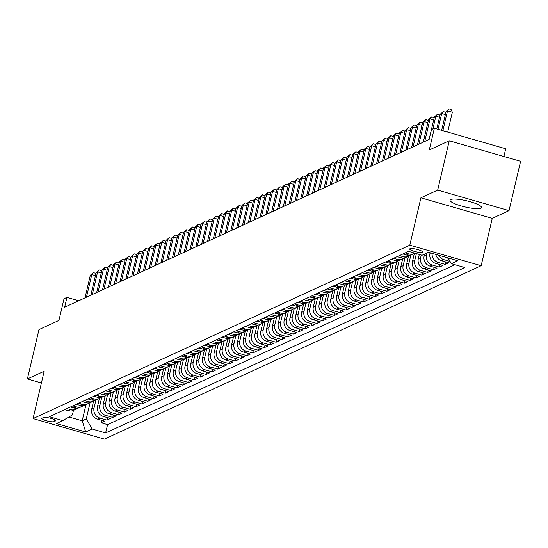 <?xml version="1.0" encoding="UTF-8"?>
<svg xmlns="http://www.w3.org/2000/svg" width="548" height="548" viewBox="0 0 548 548"><rect width="100%" height="100%" fill="white"/><g stroke="black" fill="none" stroke-linecap="round" stroke-linejoin="round"><path stroke-width="0.82" d="M450.73 199.534A16.125 3.172 -166.8 0 0 450.072 200.178A16.125 3.172 -166.8 0 0 463.115 206.473A16.125 3.172 -166.8 0 0 480.815 208.185A16.125 3.172 -166.8 0 0 481.473 207.541A16.125 3.172 -166.8 0 0 468.43 201.246A16.125 3.172 -166.8 0 0 450.73 199.534M409.959 248.71A6.617 1.302 -166.8 0 0 409.692 248.977A6.617 1.302 -166.8 0 0 415.042 251.559A6.617 1.302 -166.8 0 0 422.303 252.265A6.617 1.302 -166.8 0 0 422.57 251.998A6.617 1.302 -166.8 0 0 417.22 249.415A6.617 1.302 -166.8 0 0 409.959 248.71M503.907 156.502L505.715 148.789L434.365 128.266L431.447 129.609L429.139 139.473L64.637 307.243L66.952 297.379L64.034 298.715L58.944 320.422L38.97 329.615L27.4 378.942L41.408 382.977M509.03 210.631L520.6 161.304L449.25 140.774L437.681 190.108L420.912 197.821L409.808 245.175L481.158 265.705L492.262 218.351L509.03 210.631L437.681 190.108M409.808 245.175L33.058 418.583L104.408 439.106L481.158 265.705M93.571 401.115L91.722 409.027A8.268 7.857 65.3 0 0 97.585 419.138L104.62 421.159L101.12 422.768L101.695 420.323M95.927 399.958L94.051 407.952A8.268 7.857 65.3 0 0 99.914 418.062L106.956 420.09L107.531 417.638M106.956 420.09L110.449 418.473L103.414 416.453A8.268 7.857 65.3 0 1 97.551 406.342L99.407 398.43M105.237 395.752L103.38 403.657A8.268 7.857 65.3 0 0 109.244 413.767L116.286 415.795L112.785 417.405L113.361 414.952M111.073 393.067L109.216 400.972A8.268 7.857 65.3 0 0 115.08 411.082L122.115 413.11L118.615 414.72L119.19 412.267M116.902 390.382L115.046 398.286A8.268 7.857 65.3 0 0 120.909 408.397L127.951 410.425L124.451 412.034L125.026 409.582M122.731 387.696L120.882 395.601A8.268 7.857 65.3 0 0 126.739 405.712L133.781 407.739L130.28 409.349L130.856 406.897M128.568 385.011L126.711 392.916A8.268 7.857 65.3 0 0 132.575 403.033L139.61 405.054L136.116 406.664L136.692 404.212M134.397 382.326L132.541 390.238A8.268 7.857 65.3 0 0 138.404 400.348L145.446 402.369L141.946 403.979L142.521 401.533M140.233 379.641L138.377 387.552A8.268 7.857 65.3 0 0 144.24 397.663L151.275 399.684L147.775 401.3L148.35 398.848M146.063 376.955L144.206 384.867A8.268 7.857 65.3 0 0 150.07 394.978L157.112 397.005L153.611 398.615L154.187 396.163M151.892 374.277L150.042 382.182A8.268 7.857 65.3 0 0 155.899 392.293L162.941 394.32L159.441 395.93L160.016 393.478M157.728 371.592L155.872 379.497A8.268 7.857 65.3 0 0 161.735 389.607L168.77 391.635L165.27 393.245L165.845 390.793M163.557 368.907L161.701 376.812A8.268 7.857 65.3 0 0 167.565 386.922L174.607 388.95L171.106 390.56L171.682 388.107M169.387 366.222L167.537 374.126A8.268 7.857 65.3 0 0 173.401 384.244L180.436 386.265L176.936 387.874L177.511 385.422M175.223 363.536L173.367 371.448A8.268 7.857 65.3 0 0 179.23 381.559L186.265 383.579L182.772 385.189L183.347 382.737M181.052 360.851L179.196 368.763A8.268 7.857 65.3 0 0 185.06 378.874L192.101 380.894L188.601 382.504L189.176 380.059M186.889 358.166L185.032 366.078A8.268 7.857 65.3 0 0 190.896 376.188L197.931 378.216L194.43 379.826L195.006 377.373M192.718 355.488L190.862 363.393A8.268 7.857 65.3 0 0 196.725 373.503L203.767 375.531L200.267 377.14L200.842 374.688M198.547 352.802L196.698 360.707A8.268 7.857 65.3 0 0 202.555 370.818L209.596 372.846L206.096 374.455L206.671 372.003M204.383 350.117L202.527 358.022A8.268 7.857 65.3 0 0 208.391 368.133L215.426 370.16L211.932 371.77L212.501 369.318M210.213 347.432L208.356 355.337A8.268 7.857 65.3 0 0 214.22 365.448L221.262 367.475L217.762 369.085L218.337 366.633M216.049 344.747L214.193 352.652A8.268 7.857 65.3 0 0 220.056 362.769L227.091 364.79L223.591 366.4L224.166 363.947M221.878 342.062L220.022 349.973A8.268 7.857 65.3 0 0 225.886 360.084L232.927 362.105L229.427 363.714L230.002 361.269M227.708 339.376L225.858 347.288A8.268 7.857 65.3 0 0 231.715 357.399L238.757 359.42L235.256 361.036L235.832 358.584M233.544 336.698L231.688 344.603A8.268 7.857 65.3 0 0 237.551 354.714L244.586 356.741L241.086 358.351L241.661 355.899M239.373 334.013L237.517 341.918A8.268 7.857 65.3 0 0 243.381 352.028L250.422 354.056L246.922 355.666L247.497 353.213M245.203 331.328L243.353 339.233A8.268 7.857 65.3 0 0 249.217 349.343L256.252 351.371L252.751 352.981L253.327 350.528M251.039 328.642L249.182 336.547A8.268 7.857 65.3 0 0 255.046 346.658L262.081 348.686L258.588 350.295L259.163 347.843M256.868 325.957L255.012 333.862A8.268 7.857 65.3 0 0 260.875 343.98L267.917 346L264.417 347.61L264.992 345.158M262.704 323.272L260.848 331.184A8.268 7.857 65.3 0 0 266.712 341.294L273.747 343.315L270.246 344.925L270.822 342.473M268.534 320.587L266.677 328.499A8.268 7.857 65.3 0 0 272.541 338.609L279.583 340.63L276.082 342.247L276.658 339.794M274.363 317.902L272.514 325.813A8.268 7.857 65.3 0 0 278.37 335.924L285.412 337.952L281.912 339.561L282.487 337.109M280.199 315.223L278.343 323.128A8.268 7.857 65.3 0 0 284.207 333.239L291.241 335.266L287.748 336.876L288.317 334.424M286.029 312.538L284.172 320.443A8.268 7.857 65.3 0 0 290.036 330.554L297.078 332.581L293.577 334.191L294.153 331.739M291.858 309.853L290.008 317.758A8.268 7.857 65.3 0 0 295.872 327.868L302.907 329.896L299.407 331.506L299.982 329.053M297.694 307.168L295.838 315.073A8.268 7.857 65.3 0 0 301.701 325.19L308.736 327.211L305.243 328.821L305.818 326.368M303.524 304.483L301.674 312.394A8.268 7.857 65.3 0 0 307.531 322.505L314.573 324.526L311.072 326.135L311.648 323.683M309.36 301.797L307.503 309.709A8.268 7.857 65.3 0 0 313.367 319.82L320.402 321.84L316.902 323.45L317.477 321.005M315.189 299.112L313.333 307.024A8.268 7.857 65.3 0 0 319.196 317.134L326.238 319.155L322.738 320.772L323.313 318.32M321.018 296.434L319.169 304.339A8.268 7.857 65.3 0 0 325.026 314.449L332.067 316.477L328.567 318.087L329.143 315.634M326.855 293.749L324.998 301.653A8.268 7.857 65.3 0 0 330.862 311.764L337.897 313.792L334.403 315.401L334.979 312.949M332.684 291.063L330.828 298.968A8.268 7.857 65.3 0 0 336.691 309.079L343.733 311.106L340.233 312.716L340.808 310.264M338.52 288.378L336.664 296.283A8.268 7.857 65.3 0 0 342.527 306.394L349.562 308.421L346.062 310.031L346.637 307.579M344.35 285.693L342.493 293.598A8.268 7.857 65.3 0 0 348.357 303.715L355.399 305.736L351.898 307.346L352.474 304.894M350.179 283.008L348.329 290.92A8.268 7.857 65.3 0 0 354.186 301.03L361.228 303.051L357.728 304.661L358.303 302.215M356.015 280.323L354.159 288.234A8.268 7.857 65.3 0 0 360.022 298.345L367.057 300.366L363.557 301.982L364.132 299.53M361.844 277.637L359.988 285.549A8.268 7.857 65.3 0 0 365.852 295.66L372.893 297.687L369.393 299.297L369.969 296.845M367.674 274.959L365.824 282.864A8.268 7.857 65.3 0 0 371.688 292.975L378.723 295.002L375.222 296.612L375.798 294.16M373.51 272.274L371.654 280.179A8.268 7.857 65.3 0 0 377.517 290.289L384.552 292.317L381.059 293.927L381.634 291.474M379.339 269.589L377.483 277.494A8.268 7.857 65.3 0 0 383.347 287.604L390.388 289.632L386.888 291.241L387.463 288.789M385.175 266.903L383.319 274.808A8.268 7.857 65.3 0 0 389.183 284.926L396.218 286.947L392.717 288.556L393.293 286.104M391.005 264.218L389.149 272.13A8.268 7.857 65.3 0 0 395.012 282.241L402.054 284.261L398.554 285.871L399.129 283.419M396.834 261.533L394.985 269.445A8.268 7.857 65.3 0 0 400.841 279.555L407.883 281.576L404.383 283.186L404.958 280.74M402.67 258.848L400.814 266.76A8.268 7.857 65.3 0 0 406.678 276.87L413.713 278.898L410.219 280.508L410.788 278.055M408.5 256.169L406.643 264.074A8.268 7.857 65.3 0 0 412.507 274.185L419.549 276.213L416.048 277.822L416.624 275.37M414.336 253.484L412.48 261.389A8.268 7.857 65.3 0 0 418.343 271.5L425.378 273.527L421.878 275.137L422.453 272.685M419.309 254.457L418.309 258.704A8.268 7.857 65.3 0 0 424.173 268.815L431.214 270.842L427.714 272.452L428.289 270M424.597 254.094L424.145 256.019A8.268 7.857 65.3 0 0 430.002 266.129L437.044 268.157L433.543 269.767L434.119 267.314M430.112 252.765L429.975 253.334A8.268 7.857 65.3 0 0 435.838 263.451L442.873 265.472L439.373 267.082L439.948 264.629M435.79 254.395A8.268 7.857 65.3 0 0 441.667 260.766L448.709 262.787L445.209 264.396L445.784 261.951M54.053 421.611L55.334 421.022A6.405 1.26 -166.8 0 0 55.595 420.768A6.405 1.26 -166.8 0 0 50.416 418.261A6.405 1.26 -166.8 0 0 43.381 417.583L42.1 418.172A6.405 1.26 -166.8 0 0 41.84 418.432A6.405 1.26 -166.8 0 0 47.018 420.933A6.405 1.26 -166.8 0 0 54.053 421.611L54.499 419.72M85.995 404.609L82.193 420.802L86.276 418.925L92.139 429.036L105.641 432.92L464.889 267.568L451.388 263.684L457.806 260.732L428.495 252.299L422.076 255.252L408.575 251.368L49.327 416.72L62.828 420.604L72.391 414.932L73.459 410.377M92.139 429.036L85.721 431.988L56.41 423.556L62.828 420.604M426.926 253.018L426.474 254.95L424.145 256.019M421.254 255.012L420.645 257.629L418.309 258.704M416.384 253.614L414.809 260.314L412.48 261.389M410.856 255.005L408.979 262.999L406.643 264.074M405.02 257.69L403.15 265.684L400.814 266.76M399.191 260.375L397.314 268.369L394.985 269.445M393.361 263.061L391.484 271.055L389.149 272.13M387.525 265.739L385.648 273.74L383.319 274.808M381.696 268.424L379.819 276.425L377.483 277.494M375.86 271.109L373.989 279.103L371.654 280.179M370.03 273.795L368.153 281.788L365.824 282.864M364.201 276.48L362.324 284.474L359.988 285.549M358.365 279.165L356.488 287.159L354.159 288.234M352.535 281.85L350.658 289.844L348.329 290.92M346.699 284.535L344.829 292.529L342.493 293.598M340.87 287.214L338.993 295.214L336.664 296.283M335.04 289.899L333.163 297.893L330.828 298.968M329.204 292.584L327.334 300.578L324.998 301.653M323.375 295.269L321.498 303.263L319.169 304.339M317.545 297.954L315.669 305.948L313.333 307.024M311.709 300.64L309.832 308.634L307.503 309.709M305.88 303.325L304.003 311.319L301.674 312.394M300.044 306.003L298.174 314.004L295.838 315.073M294.214 308.688L292.337 316.689L290.008 317.758M288.385 311.374L286.508 319.368L284.172 320.443M282.549 314.059L280.679 322.053L278.343 323.128M276.719 316.744L274.843 324.738L272.514 325.813M270.89 319.429L269.013 327.423L266.677 328.499M265.054 322.114L263.177 330.108L260.848 331.184M259.225 324.8L257.348 332.794L255.012 333.862M253.388 327.478L251.518 335.479L249.182 336.547M247.559 330.163L245.682 338.157L243.353 339.233M241.73 332.848L239.853 340.842L237.517 341.918M235.893 335.534L234.017 343.528L231.688 344.603M230.064 338.219L228.187 346.213L225.858 347.288M224.228 340.904L222.358 348.898L220.022 349.973M218.399 343.589L216.522 351.583L214.193 352.652M212.569 346.268L210.692 354.268L208.356 355.337M206.733 348.953L204.863 356.947L202.527 358.022M200.904 351.638L199.027 359.632L196.698 360.707M195.074 354.323L193.197 362.317L190.862 363.393M189.238 357.008L187.361 365.002L185.032 366.078M183.409 359.694L181.532 367.687L179.196 368.763M177.573 362.379L175.703 370.373L173.367 371.448M171.743 365.057L169.866 373.058L167.537 374.126M165.914 367.742L164.037 375.743L161.701 376.812M160.078 370.427L158.201 378.421L155.872 379.497M154.248 373.113L152.371 381.107L150.042 382.182M148.412 375.798L146.542 383.792L144.206 384.867M142.583 378.483L140.706 386.477L138.377 387.552M136.753 381.168L134.877 389.162L132.541 390.238M130.917 383.853L129.047 391.847L126.711 392.916M125.088 386.532L123.211 394.533L120.882 395.601M119.259 389.217L117.382 397.211L115.046 398.286M113.422 391.902L111.545 399.896L109.216 400.972M107.593 394.587L105.716 402.581L103.38 403.657M101.757 397.273L99.887 405.267L97.551 406.342M101.12 422.768L107.579 424.632L455.004 264.725M445.483 257.183A8.268 7.857 65.3 0 0 447.504 258.081L448.271 258.3M450.086 261.444L444.003 259.69A8.268 7.857 -114.7 0 1 438.797 255.265M445.209 264.396L438.167 262.376A8.268 7.857 -114.7 0 1 432.125 253.347M439.373 267.082L432.338 265.061A8.268 7.857 -114.7 0 1 426.474 254.95M433.543 269.767L426.508 267.746A8.268 7.857 -114.7 0 1 420.645 257.629M427.714 272.452L420.672 270.424A8.268 7.857 -114.7 0 1 414.809 260.314M421.878 275.137L414.843 273.11A8.268 7.857 -114.7 0 1 408.979 262.999M416.048 277.822L409.007 275.795A8.268 7.857 -114.7 0 1 403.15 265.684M410.219 280.508L403.177 278.48A8.268 7.857 -114.7 0 1 397.314 268.369M404.383 283.186L397.348 281.165A8.268 7.857 -114.7 0 1 391.484 271.055M398.554 285.871L391.512 283.85A8.268 7.857 -114.7 0 1 385.648 273.74M392.717 288.556L385.682 286.536A8.268 7.857 -114.7 0 1 379.819 276.425M386.888 291.241L379.846 289.221A8.268 7.857 -114.7 0 1 373.989 279.103M381.059 293.927L374.017 291.899A8.268 7.857 -114.7 0 1 368.153 281.788M375.222 296.612L368.188 294.584A8.268 7.857 -114.7 0 1 362.324 284.474M369.393 299.297L362.351 297.269A8.268 7.857 -114.7 0 1 356.488 287.159M363.557 301.982L356.522 299.955A8.268 7.857 -114.7 0 1 350.658 289.844M357.728 304.661L350.693 302.64A8.268 7.857 -114.7 0 1 344.829 292.529M351.898 307.346L344.856 305.325A8.268 7.857 -114.7 0 1 338.993 295.214M346.062 310.031L339.027 308.01A8.268 7.857 -114.7 0 1 333.163 297.893M340.233 312.716L333.191 310.689A8.268 7.857 -114.7 0 1 327.334 300.578M334.403 315.401L327.362 313.374A8.268 7.857 -114.7 0 1 321.498 303.263M328.567 318.087L321.532 316.059A8.268 7.857 -114.7 0 1 315.669 305.948M322.738 320.772L315.696 318.744A8.268 7.857 -114.7 0 1 309.832 308.634M316.902 323.45L309.867 321.429A8.268 7.857 -114.7 0 1 304.003 311.319M311.072 326.135L304.03 324.115A8.268 7.857 -114.7 0 1 298.174 314.004M305.243 328.821L298.201 326.8A8.268 7.857 -114.7 0 1 292.337 316.689M299.407 331.506L292.372 329.478A8.268 7.857 -114.7 0 1 286.508 319.368M293.577 334.191L286.536 332.163A8.268 7.857 -114.7 0 1 280.679 322.053M287.748 336.876L280.706 334.849A8.268 7.857 -114.7 0 1 274.843 324.738M281.912 339.561L274.877 337.534A8.268 7.857 -114.7 0 1 269.013 327.423M276.082 342.247L269.041 340.219A8.268 7.857 -114.7 0 1 263.177 330.108M270.246 344.925L263.211 342.904A8.268 7.857 -114.7 0 1 257.348 332.794M264.417 347.61L257.375 345.589A8.268 7.857 -114.7 0 1 251.518 335.479M258.588 350.295L251.546 348.275A8.268 7.857 -114.7 0 1 245.682 338.157M252.751 352.981L245.716 350.953A8.268 7.857 -114.7 0 1 239.853 340.842M246.922 355.666L239.88 353.638A8.268 7.857 -114.7 0 1 234.017 343.528M241.086 358.351L234.051 356.323A8.268 7.857 -114.7 0 1 228.187 346.213M235.256 361.036L228.221 359.009A8.268 7.857 -114.7 0 1 222.358 348.898M229.427 363.714L222.385 361.694A8.268 7.857 -114.7 0 1 216.522 351.583M223.591 366.4L216.556 364.379A8.268 7.857 -114.7 0 1 210.692 354.268M217.762 369.085L210.72 367.064A8.268 7.857 -114.7 0 1 204.863 356.947M211.932 371.77L204.89 369.742A8.268 7.857 -114.7 0 1 199.027 359.632M206.096 374.455L199.061 372.428A8.268 7.857 -114.7 0 1 193.197 362.317M200.267 377.14L193.225 375.113A8.268 7.857 -114.7 0 1 187.361 365.002M194.43 379.826L187.395 377.798A8.268 7.857 -114.7 0 1 181.532 367.687M188.601 382.504L181.559 380.483A8.268 7.857 -114.7 0 1 175.703 370.373M182.772 385.189L175.73 383.168A8.268 7.857 -114.7 0 1 169.866 373.058M176.936 387.874L169.901 385.854A8.268 7.857 -114.7 0 1 164.037 375.743M171.106 390.56L164.064 388.539A8.268 7.857 -114.7 0 1 158.201 378.421M165.27 393.245L158.235 391.217A8.268 7.857 -114.7 0 1 152.371 381.107M159.441 395.93L152.406 393.902A8.268 7.857 -114.7 0 1 146.542 383.792M153.611 398.615L146.569 396.588A8.268 7.857 -114.7 0 1 140.706 386.477M147.775 401.3L140.74 399.273A8.268 7.857 -114.7 0 1 134.877 389.162M141.946 403.979L134.904 401.958A8.268 7.857 -114.7 0 1 129.047 391.847M136.116 406.664L129.075 404.643A8.268 7.857 -114.7 0 1 123.211 394.533M130.28 409.349L123.245 407.328A8.268 7.857 -114.7 0 1 117.382 397.211M124.451 412.034L117.409 410.007A8.268 7.857 -114.7 0 1 111.545 399.896M118.615 414.72L111.58 412.692A8.268 7.857 -114.7 0 1 105.716 402.581M112.785 417.405L105.743 415.377A8.268 7.857 -114.7 0 1 99.887 405.267M66.986 408.589L70.603 409.63A8.268 7.857 65.3 0 0 75.912 409.246A8.268 7.857 65.3 0 0 77.556 408.212M64.657 409.664L68.267 410.705A8.268 7.857 65.3 0 0 73.576 410.322L75.912 409.246M70.487 406.979L74.103 408.02A8.268 7.857 65.3 0 0 79.412 407.637L81.741 406.568A8.268 7.857 -114.7 0 1 76.432 406.945L72.822 405.904M76.323 404.294L79.933 405.335A8.268 7.857 65.3 0 0 85.241 404.951L87.577 403.883A8.268 7.857 -114.7 0 1 82.269 404.26L78.652 403.225M82.152 401.609L85.769 402.65A8.268 7.857 65.3 0 0 91.078 402.273L93.407 401.198A8.268 7.857 -114.7 0 1 88.098 401.581L84.481 400.54M87.981 398.93L91.598 399.965A8.268 7.857 65.3 0 0 96.907 399.588L99.236 398.512A8.268 7.857 -114.7 0 1 93.934 398.896L90.317 397.855M93.818 396.245L97.428 397.286A8.268 7.857 65.3 0 0 102.736 396.903L105.072 395.827A8.268 7.857 -114.7 0 1 99.763 396.211L96.147 395.17M99.647 393.56L103.264 394.601A8.268 7.857 65.3 0 0 108.573 394.218L110.902 393.142A8.268 7.857 -114.7 0 1 105.593 393.526L101.983 392.484M105.476 390.875L109.093 391.916A8.268 7.857 65.3 0 0 114.402 391.532L116.738 390.457A8.268 7.857 -114.7 0 1 111.429 390.84L107.812 389.799M111.313 388.19L114.929 389.231A8.268 7.857 65.3 0 0 120.231 388.847L122.567 387.779A8.268 7.857 -114.7 0 1 117.258 388.155L113.642 387.114M117.142 385.504L120.759 386.546A8.268 7.857 65.3 0 0 126.067 386.162L128.396 385.093A8.268 7.857 -114.7 0 1 123.088 385.47L119.478 384.436M122.978 382.819L126.588 383.86A8.268 7.857 65.3 0 0 131.897 383.484L134.233 382.408A8.268 7.857 -114.7 0 1 128.924 382.785L125.307 381.75M128.807 380.141L132.424 381.175A8.268 7.857 65.3 0 0 137.733 380.798L140.062 379.723A8.268 7.857 -114.7 0 1 134.753 380.107L131.143 379.065M134.637 377.456L138.254 378.497A8.268 7.857 65.3 0 0 143.562 378.113L145.898 377.038A8.268 7.857 -114.7 0 1 140.589 377.421L136.973 376.38M140.473 374.77L144.083 375.812A8.268 7.857 65.3 0 0 149.392 375.428L151.728 374.353A8.268 7.857 -114.7 0 1 146.419 374.736L142.802 373.695M146.302 372.085L149.919 373.126A8.268 7.857 65.3 0 0 155.228 372.743L157.557 371.667A8.268 7.857 -114.7 0 1 152.248 372.051L148.638 371.01M152.139 369.4L155.748 370.441A8.268 7.857 65.3 0 0 161.057 370.058L163.393 368.982A8.268 7.857 -114.7 0 1 158.084 369.366L154.468 368.325M157.968 366.715L161.585 367.756A8.268 7.857 65.3 0 0 166.893 367.372L169.222 366.304A8.268 7.857 -114.7 0 1 163.914 366.68L160.297 365.646M163.797 364.03L167.414 365.071A8.268 7.857 65.3 0 0 172.723 364.687L175.052 363.619A8.268 7.857 -114.7 0 1 169.75 363.995L166.133 362.961M169.633 361.351L173.243 362.386A8.268 7.857 65.3 0 0 178.552 362.009L180.888 360.933A8.268 7.857 -114.7 0 1 175.579 361.317L171.962 360.276M175.463 358.666L179.08 359.7A8.268 7.857 65.3 0 0 184.388 359.324L186.717 358.248A8.268 7.857 -114.7 0 1 181.409 358.632L177.799 357.591M181.292 355.981L184.909 357.022A8.268 7.857 65.3 0 0 190.218 356.638L192.554 355.563A8.268 7.857 -114.7 0 1 187.245 355.947L183.628 354.905M187.128 353.296L190.745 354.337A8.268 7.857 65.3 0 0 196.047 353.953L198.383 352.878A8.268 7.857 -114.7 0 1 193.074 353.261L189.457 352.22M192.958 350.61L196.574 351.652A8.268 7.857 65.3 0 0 201.883 351.268L204.212 350.193A8.268 7.857 -114.7 0 1 198.903 350.576L195.294 349.535M198.794 347.925L202.404 348.966A8.268 7.857 65.3 0 0 207.713 348.583L210.048 347.514A8.268 7.857 -114.7 0 1 204.74 347.891L201.123 346.85M204.623 345.24L208.24 346.281A8.268 7.857 65.3 0 0 213.549 345.898L215.878 344.829A8.268 7.857 -114.7 0 1 210.569 345.206L206.959 344.171M210.453 342.555L214.069 343.596A8.268 7.857 65.3 0 0 219.378 343.219L221.714 342.144A8.268 7.857 -114.7 0 1 216.405 342.527L212.788 341.486M216.289 339.876L219.899 340.911A8.268 7.857 65.3 0 0 225.207 340.534L227.543 339.459A8.268 7.857 -114.7 0 1 222.235 339.842L218.618 338.801M222.118 337.191L225.735 338.232A8.268 7.857 65.3 0 0 231.044 337.849L233.373 336.773A8.268 7.857 -114.7 0 1 228.064 337.157L224.454 336.116M227.947 334.506L231.564 335.547A8.268 7.857 65.3 0 0 236.873 335.164L239.209 334.088A8.268 7.857 -114.7 0 1 233.9 334.472L230.283 333.431M233.784 331.821L237.4 332.862A8.268 7.857 65.3 0 0 242.709 332.478L245.038 331.403A8.268 7.857 -114.7 0 1 239.729 331.787L236.113 330.745M239.613 329.136L243.23 330.177A8.268 7.857 65.3 0 0 248.539 329.793L250.868 328.725A8.268 7.857 -114.7 0 1 245.566 329.101L241.949 328.06M245.449 326.45L249.059 327.492A8.268 7.857 65.3 0 0 254.368 327.108L256.704 326.039A8.268 7.857 -114.7 0 1 251.395 326.416L247.778 325.382M251.279 323.765L254.895 324.806A8.268 7.857 65.3 0 0 260.204 324.43L262.533 323.354A8.268 7.857 -114.7 0 1 257.224 323.731L253.614 322.697M257.108 321.087L260.725 322.121A8.268 7.857 65.3 0 0 266.033 321.745L268.369 320.669A8.268 7.857 -114.7 0 1 263.061 321.053L259.444 320.011M262.944 318.402L266.554 319.436A8.268 7.857 65.3 0 0 271.863 319.059L274.199 317.984A8.268 7.857 -114.7 0 1 268.89 318.367L265.273 317.326M268.773 315.716L272.39 316.758A8.268 7.857 65.3 0 0 277.699 316.374L280.028 315.299A8.268 7.857 -114.7 0 1 274.719 315.682L271.109 314.641M274.61 313.031L278.22 314.073A8.268 7.857 65.3 0 0 283.528 313.689L285.864 312.613A8.268 7.857 -114.7 0 1 280.555 312.997L276.939 311.956M280.439 310.346L284.056 311.387A8.268 7.857 65.3 0 0 289.365 311.004L291.694 309.928A8.268 7.857 -114.7 0 1 286.385 310.312L282.768 309.271M286.268 307.661L289.885 308.702A8.268 7.857 65.3 0 0 295.194 308.319L297.53 307.25A8.268 7.857 -114.7 0 1 292.221 307.627L288.604 306.585M292.105 304.976L295.714 306.017A8.268 7.857 65.3 0 0 301.023 305.633L303.359 304.565A8.268 7.857 -114.7 0 1 298.05 304.941L294.434 303.907M297.934 302.291L301.551 303.332A8.268 7.857 65.3 0 0 306.859 302.955L309.188 301.88A8.268 7.857 -114.7 0 1 303.88 302.263L300.27 301.222M303.763 299.612L307.38 300.647A8.268 7.857 65.3 0 0 312.689 300.27L315.025 299.194A8.268 7.857 -114.7 0 1 309.716 299.578L306.099 298.537M309.599 296.927L313.216 297.968A8.268 7.857 65.3 0 0 318.518 297.585L320.854 296.509A8.268 7.857 -114.7 0 1 315.545 296.893L311.928 295.851M315.429 294.242L319.046 295.283A8.268 7.857 65.3 0 0 324.354 294.899L326.683 293.824A8.268 7.857 -114.7 0 1 321.375 294.208L317.765 293.166M321.265 291.557L324.875 292.598A8.268 7.857 65.3 0 0 330.184 292.214L332.52 291.139A8.268 7.857 -114.7 0 1 327.211 291.522L323.594 290.481M327.094 288.871L330.711 289.913A8.268 7.857 65.3 0 0 336.02 289.529L338.349 288.46A8.268 7.857 -114.7 0 1 333.04 288.837L329.43 287.796M332.924 286.186L336.541 287.227A8.268 7.857 65.3 0 0 341.849 286.844L344.185 285.775A8.268 7.857 -114.7 0 1 338.876 286.152L335.26 285.118M338.76 283.501L342.37 284.542A8.268 7.857 65.3 0 0 347.679 284.165L350.014 283.09A8.268 7.857 -114.7 0 1 344.706 283.467L341.089 282.432M344.589 280.823L348.206 281.857A8.268 7.857 65.3 0 0 353.515 281.48L355.844 280.405A8.268 7.857 -114.7 0 1 350.535 280.788L346.925 279.747M350.425 278.137L354.035 279.179A8.268 7.857 65.3 0 0 359.344 278.795L361.68 277.72A8.268 7.857 -114.7 0 1 356.371 278.103L352.754 277.062M356.255 275.452L359.872 276.493A8.268 7.857 65.3 0 0 365.18 276.11L367.509 275.034A8.268 7.857 -114.7 0 1 362.201 275.418L358.584 274.377M362.084 272.767L365.701 273.808A8.268 7.857 65.3 0 0 371.01 273.425L373.339 272.349A8.268 7.857 -114.7 0 1 368.037 272.733L364.42 271.692M367.92 270.082L371.53 271.123A8.268 7.857 65.3 0 0 376.839 270.739L379.175 269.664A8.268 7.857 -114.7 0 1 373.866 270.048L370.249 269.006M373.75 267.397L377.367 268.438A8.268 7.857 65.3 0 0 382.675 268.054L385.004 266.986A8.268 7.857 -114.7 0 1 379.695 267.362L376.086 266.328M379.579 264.711L383.196 265.753A8.268 7.857 65.3 0 0 388.505 265.369L390.84 264.3A8.268 7.857 -114.7 0 1 385.532 264.677L381.915 263.643M385.415 262.033L389.032 263.067A8.268 7.857 65.3 0 0 394.334 262.691L396.67 261.615A8.268 7.857 -114.7 0 1 391.361 261.999L387.744 260.958M391.245 259.348L394.861 260.382A8.268 7.857 65.3 0 0 400.17 260.005L402.499 258.93A8.268 7.857 -114.7 0 1 397.19 259.314L393.58 258.272M397.081 256.663L400.691 257.704A8.268 7.857 65.3 0 0 406 257.32L408.335 256.245A8.268 7.857 -114.7 0 1 403.027 256.628L399.41 255.587M402.91 253.977L406.527 255.019A8.268 7.857 65.3 0 0 411.836 254.635L414.165 253.56A8.268 7.857 -114.7 0 1 408.856 253.943L405.246 252.902M90.098 402.643L86.276 418.925M434.365 128.266L429.276 149.974L449.25 140.774M33.058 418.583L44.169 371.229L27.4 378.942M78.72 300.763L66.952 297.379M68.925 416.987L82.193 420.802L85.721 431.988M107.579 424.632L105.641 432.92M83.385 405.534A8.268 7.857 -114.7 0 1 81.741 406.568M89.221 402.849A8.268 7.857 -114.7 0 1 87.577 403.883M95.051 400.163A8.268 7.857 -114.7 0 1 93.407 401.198M100.887 397.478A8.268 7.857 -114.7 0 1 99.236 398.512M106.716 394.793A8.268 7.857 -114.7 0 1 105.072 395.827M112.546 392.108A8.268 7.857 -114.7 0 1 110.902 393.142M118.382 389.423A8.268 7.857 -114.7 0 1 116.738 390.457M124.211 386.744A8.268 7.857 -114.7 0 1 122.567 387.779M130.04 384.059A8.268 7.857 -114.7 0 1 128.396 385.093M135.877 381.374A8.268 7.857 -114.7 0 1 134.233 382.408M141.706 378.689A8.268 7.857 -114.7 0 1 140.062 379.723M147.542 376.003A8.268 7.857 -114.7 0 1 145.898 377.038M153.372 373.318A8.268 7.857 -114.7 0 1 151.728 374.353M159.201 370.633A8.268 7.857 -114.7 0 1 157.557 371.667M165.037 367.948A8.268 7.857 -114.7 0 1 163.393 368.982M170.866 365.269A8.268 7.857 -114.7 0 1 169.222 366.304M176.696 362.584A8.268 7.857 -114.7 0 1 175.052 363.619M182.532 359.899A8.268 7.857 -114.7 0 1 180.888 360.933M188.361 357.214A8.268 7.857 -114.7 0 1 186.717 358.248M194.198 354.529A8.268 7.857 -114.7 0 1 192.554 355.563M200.027 351.843A8.268 7.857 -114.7 0 1 198.383 352.878M205.856 349.158A8.268 7.857 -114.7 0 1 204.212 350.193M211.692 346.48A8.268 7.857 -114.7 0 1 210.048 347.514M217.522 343.795A8.268 7.857 -114.7 0 1 215.878 344.829M223.358 341.109A8.268 7.857 -114.7 0 1 221.714 342.144M229.187 338.424A8.268 7.857 -114.7 0 1 227.543 339.459M235.017 335.739A8.268 7.857 -114.7 0 1 233.373 336.773M240.853 333.054A8.268 7.857 -114.7 0 1 239.209 334.088M246.682 330.369A8.268 7.857 -114.7 0 1 245.038 331.403M252.512 327.69A8.268 7.857 -114.7 0 1 250.868 328.725M258.348 325.005A8.268 7.857 -114.7 0 1 256.704 326.039M264.177 322.32A8.268 7.857 -114.7 0 1 262.533 323.354M270.013 319.635A8.268 7.857 -114.7 0 1 268.369 320.669M275.843 316.95A8.268 7.857 -114.7 0 1 274.199 317.984M281.672 314.264A8.268 7.857 -114.7 0 1 280.028 315.299M287.508 311.579A8.268 7.857 -114.7 0 1 285.864 312.613M293.338 308.894A8.268 7.857 -114.7 0 1 291.694 309.928M299.174 306.216A8.268 7.857 -114.7 0 1 297.53 307.25M305.003 303.53A8.268 7.857 -114.7 0 1 303.359 304.565M310.832 300.845A8.268 7.857 -114.7 0 1 309.188 301.88M316.669 298.16A8.268 7.857 -114.7 0 1 315.025 299.194M322.498 295.475A8.268 7.857 -114.7 0 1 320.854 296.509M328.327 292.79A8.268 7.857 -114.7 0 1 326.683 293.824M334.164 290.104A8.268 7.857 -114.7 0 1 332.52 291.139M339.993 287.426A8.268 7.857 -114.7 0 1 338.349 288.46M345.829 284.741A8.268 7.857 -114.7 0 1 344.185 285.775M351.658 282.056A8.268 7.857 -114.7 0 1 350.014 283.09M357.488 279.37A8.268 7.857 -114.7 0 1 355.844 280.405M363.324 276.685A8.268 7.857 -114.7 0 1 361.68 277.72M369.153 274A8.268 7.857 -114.7 0 1 367.509 275.034M374.99 271.315A8.268 7.857 -114.7 0 1 373.339 272.349M380.819 268.63A8.268 7.857 -114.7 0 1 379.175 269.664M386.648 265.951A8.268 7.857 -114.7 0 1 385.004 266.986M392.484 263.266A8.268 7.857 -114.7 0 1 390.84 264.3M398.314 260.581A8.268 7.857 -114.7 0 1 396.67 261.615M404.143 257.896A8.268 7.857 -114.7 0 1 402.499 258.93M409.979 255.21A8.268 7.857 -114.7 0 1 408.335 256.245M414.884 253.183A8.268 7.857 -114.7 0 1 414.165 253.56M451.388 263.684L448.052 257.923M420.912 197.821L492.262 218.351M95.427 275.63L91.776 274.582L86.468 297.194M90.317 275.254L93.386 272.637L91.776 274.582L90.317 275.254L85.015 297.865M93.386 272.637L95.311 273.192L95.77 274.178M101.264 272.952L97.606 271.897L92.304 294.509M96.147 272.568L99.215 269.952L97.606 271.897L96.147 272.568L90.845 295.18M99.215 269.952L101.147 270.507L101.599 271.493M107.093 270.267L103.435 269.212L98.133 291.824M101.983 269.883L105.045 267.266L103.435 269.212L101.983 269.883L96.674 292.495M105.045 267.266L106.976 267.821L107.435 268.815M112.922 267.582L109.271 266.527L103.969 289.139M107.812 267.198L110.881 264.581L109.271 266.527L107.812 267.198L102.51 289.81M110.881 264.581L112.806 265.136L113.265 266.129M118.758 264.896L115.101 263.841L109.799 286.453M113.642 264.513L116.71 261.896L115.101 263.841L113.642 264.513L108.34 287.125M116.71 261.896L118.642 262.451L119.101 263.444M124.588 262.211L120.937 261.163L115.628 283.768M119.478 261.834L122.547 259.211L120.937 261.163L119.478 261.834L114.169 284.439M122.547 259.211L124.471 259.766L124.93 260.759M130.424 259.526L126.766 258.478L121.464 281.09M125.307 259.149L128.376 256.526L126.766 258.478L125.307 259.149L120.005 281.761M128.376 256.526L130.308 257.081L130.76 258.074M136.253 256.841L132.595 255.793L127.294 278.405M131.136 256.464L134.205 253.847L132.595 255.793L131.136 256.464L125.835 279.076M134.205 253.847L136.137 254.402L136.596 255.389M142.083 254.156L138.432 253.108L133.123 275.719M136.973 253.779L140.041 251.162L138.432 253.108L136.973 253.779L131.671 276.391M140.041 251.162L141.966 251.717L142.425 252.703M147.919 251.477L144.261 250.422L138.959 273.034M142.802 251.094L145.871 248.477L144.261 250.422L142.802 251.094L137.5 273.705M145.871 248.477L147.802 249.032L148.255 250.018M153.748 248.792L150.09 247.737L144.788 270.349M148.638 248.408L151.707 245.792L150.09 247.737L148.638 248.408L143.329 271.02M151.707 245.792L153.632 246.347L154.091 247.34M159.578 246.107L155.927 245.052L150.625 267.664M154.468 245.723L157.536 243.107L155.927 245.052L154.468 245.723L149.166 268.335M157.536 243.107L159.461 243.661L159.92 244.655M165.414 243.422L161.756 242.374L156.454 264.979M160.297 243.045L163.366 240.421L161.756 242.374L160.297 243.045L154.995 265.65M163.366 240.421L165.297 240.976L165.756 241.969M171.243 240.736L167.592 239.688L162.283 262.293M166.133 240.36L169.202 237.736L167.592 239.688L166.133 240.36L160.831 262.965M169.202 237.736L171.127 238.291L171.586 239.284M177.079 238.051L173.421 237.003L168.12 259.615M171.962 237.674L175.031 235.051L173.421 237.003L171.962 237.674L166.661 260.286M175.031 235.051L176.963 235.606L177.415 236.599M182.909 235.366L179.251 234.318L173.949 256.93M177.799 234.989L180.861 232.373L179.251 234.318L177.799 234.989L172.49 257.601M180.861 232.373L182.792 232.927L183.251 233.914M188.738 232.688L185.087 231.633L179.785 254.245M183.628 232.304L186.697 229.687L185.087 231.633L183.628 232.304L178.326 254.916M186.697 229.687L188.622 230.242L189.081 231.229M194.574 230.002L190.916 228.948L185.614 251.559M189.457 229.619L192.526 227.002L190.916 228.948L189.457 229.619L184.155 252.231M192.526 227.002L194.458 227.557L194.91 228.55M200.404 227.317L196.753 226.262L191.444 248.874M195.294 226.934L198.362 224.317L196.753 226.262L195.294 226.934L189.985 249.546M198.362 224.317L200.287 224.872L200.746 225.865M206.233 224.632L202.582 223.577L197.28 246.189M201.123 224.248L204.192 221.632L202.582 223.577L201.123 224.248L195.821 246.86M204.192 221.632L206.123 222.187L206.575 223.18M212.069 221.947L208.411 220.899L203.109 243.504M206.952 221.57L210.021 218.947L208.411 220.899L206.952 221.57L201.65 244.175M210.021 218.947L211.953 219.501L212.412 220.495M217.899 219.262L214.247 218.214L208.939 240.825M212.788 218.885L215.857 216.261L214.247 218.214L212.788 218.885L207.487 241.497M215.857 216.261L217.782 216.816L218.241 217.809M223.735 216.576L220.077 215.528L214.775 238.14M218.618 216.2L221.687 213.583L220.077 215.528L218.618 216.2L213.316 238.812M221.687 213.583L223.618 214.138L224.07 215.124M229.564 213.898L225.906 212.843L220.604 235.455M224.454 213.514L227.523 210.898L225.906 212.843L224.454 213.514L219.145 236.126M227.523 210.898L229.448 211.453L229.907 212.439M235.393 211.213L231.742 210.158L226.44 232.77M230.283 210.829L233.352 208.213L231.742 210.158L230.283 210.829L224.981 233.441M233.352 208.213L235.277 208.767L235.736 209.754M241.23 208.528L237.572 207.473L232.27 230.085M236.113 208.144L239.181 205.527L237.572 207.473L236.113 208.144L230.811 230.756M239.181 205.527L241.113 206.082L241.572 207.076M247.059 205.843L243.408 204.788L238.099 227.399M241.949 205.459L245.018 202.842L243.408 204.788L241.949 205.459L236.647 228.071M245.018 202.842L246.943 203.397L247.401 204.39M252.895 203.157L249.237 202.109L243.935 224.714M247.778 202.781L250.847 200.157L249.237 202.109L247.778 202.781L242.476 225.386M250.847 200.157L252.779 200.712L253.231 201.705M258.725 200.472L255.067 199.424L249.765 222.036M253.608 200.095L256.676 197.472L255.067 199.424L253.608 200.095L248.306 222.7M256.676 197.472L258.608 198.027L259.067 199.02M264.554 197.787L260.903 196.739L255.601 219.351M259.444 197.41L262.513 194.793L260.903 196.739L259.444 197.41L254.142 220.022M262.513 194.793L264.437 195.341L264.896 196.335M270.39 195.102L266.732 194.054L261.43 216.666M265.273 194.725L268.342 192.108L266.732 194.054L265.273 194.725L259.971 217.337M268.342 192.108L270.274 192.663L270.726 193.65M276.219 192.423L272.562 191.368L267.26 213.98M271.109 192.04L274.178 189.423L272.562 191.368L271.109 192.04L265.801 214.652M274.178 189.423L276.103 189.978L276.562 190.964M282.049 189.738L278.398 188.683L273.096 211.295M276.939 189.355L280.007 186.738L278.398 188.683L276.939 189.355L271.637 211.966M280.007 186.738L281.939 187.293L282.391 188.286M287.885 187.053L284.227 185.998L278.925 208.61M282.768 186.669L285.837 184.053L284.227 185.998L282.768 186.669L277.466 209.281M285.837 184.053L287.769 184.608L288.227 185.601M293.714 184.368L290.063 183.32L284.755 205.925M288.604 183.984L291.673 181.367L290.063 183.32L288.604 183.984L283.302 206.596M291.673 181.367L293.598 181.922L294.057 182.916M299.551 181.683L295.893 180.635L290.591 203.24M294.434 181.306L297.502 178.682L295.893 180.635L294.434 181.306L289.132 203.911M297.502 178.682L299.434 179.237L299.886 180.23M305.38 178.997L301.722 177.949L296.42 200.561M300.27 178.621L303.339 175.997L301.722 177.949L300.27 178.621L294.961 201.232M303.339 175.997L305.263 176.552L305.722 177.545M311.209 176.312L307.558 175.264L302.256 197.876M306.099 175.935L309.168 173.319L307.558 175.264L306.099 175.935L300.797 198.547M309.168 173.319L311.093 173.874L311.552 174.86M317.045 173.634L313.388 172.579L308.086 195.191M311.928 173.25L314.997 170.633L313.388 172.579L311.928 173.25L306.627 195.862M314.997 170.633L316.929 171.188L317.388 172.175M322.875 170.949L319.224 169.894L313.915 192.506M317.765 170.565L320.833 167.948L319.224 169.894L317.765 170.565L312.463 193.177M320.833 167.948L322.758 168.503L323.217 169.496M328.711 168.263L325.053 167.209L319.751 189.82M323.594 167.88L326.663 165.263L325.053 167.209L323.594 167.88L318.292 190.492M326.663 165.263L328.595 165.818L329.047 166.811M334.54 165.578L330.882 164.523L325.581 187.135M329.423 165.195L332.492 162.578L330.882 164.523L329.423 165.195L324.121 187.806M332.492 162.578L334.424 163.133L334.883 164.126M340.37 162.893L336.719 161.845L331.41 184.45M335.26 162.516L338.328 159.893L336.719 161.845L335.26 162.516L329.958 185.121M338.328 159.893L340.253 160.448L340.712 161.441M346.206 160.208L342.548 159.16L337.246 181.772M341.089 159.831L344.158 157.208L342.548 159.16L341.089 159.831L335.787 182.443M344.158 157.208L346.089 157.762L346.541 158.756M352.035 157.523L348.377 156.475L343.075 179.086M346.925 157.146L349.994 154.529L348.377 156.475L346.925 157.146L341.616 179.758M349.994 154.529L351.919 155.084L352.378 156.07M357.865 154.837L354.214 153.789L348.912 176.401M352.754 154.461L355.823 151.844L354.214 153.789L352.754 154.461L347.453 177.073M355.823 151.844L357.748 152.399L358.207 153.385M363.701 152.159L360.043 151.104L354.741 173.716M358.584 151.775L361.653 149.159L360.043 151.104L358.584 151.775L353.282 174.387M361.653 149.159L363.584 149.714L364.043 150.7M369.53 149.474L365.879 148.419L360.57 171.031M364.42 149.09L367.489 146.474L365.879 148.419L364.42 149.09L359.118 171.702M367.489 146.474L369.414 147.028L369.873 148.022M375.366 146.789L371.708 145.734L366.406 168.346M370.249 146.405L373.318 143.788L371.708 145.734L370.249 146.405L364.947 169.017M373.318 143.788L375.25 144.343L375.702 145.336M381.196 144.103L377.538 143.055L372.236 165.66M376.086 143.727L379.148 141.103L377.538 143.055L376.086 143.727L370.777 166.332M379.148 141.103L381.079 141.658L381.538 142.651M387.025 141.418L383.374 140.37L378.072 162.975M381.915 141.042L384.984 138.418L383.374 140.37L381.915 141.042L376.613 163.647M384.984 138.418L386.909 138.973L387.368 139.966M392.861 138.733L389.203 137.685L383.901 160.297M387.744 138.356L390.813 135.733L389.203 137.685L387.744 138.356L382.442 160.968M390.813 135.733L392.745 136.288L393.204 137.281M398.691 136.048L395.04 135L389.731 157.612M393.58 135.671L396.649 133.054L395.04 135L393.58 135.671L388.272 158.283M396.649 133.054L398.574 133.609L399.033 134.596M404.527 133.37L400.869 132.315L395.567 154.926M399.41 132.986L402.479 130.369L400.869 132.315L399.41 132.986L394.108 155.598M402.479 130.369L404.41 130.924L404.862 131.91M410.356 130.684L406.698 129.629L401.396 152.241M405.239 130.301L408.308 127.684L406.698 129.629L405.239 130.301L399.937 152.913M408.308 127.684L410.24 128.239L410.699 129.232M416.185 127.999L412.534 126.944L407.226 149.556M411.075 127.616L414.144 124.999L412.534 126.944L411.075 127.616L405.773 150.227M414.144 124.999L416.069 125.554L416.528 126.547M422.022 125.314L418.364 124.259L413.062 146.871M416.905 124.93L419.974 122.314L418.364 124.259L416.905 124.93L411.603 147.542M419.974 122.314L421.905 122.868L422.357 123.862M427.851 122.629L424.193 121.581L418.891 144.186M422.741 122.252L425.81 119.628L424.193 121.581L422.741 122.252L417.432 144.857M425.81 119.628L427.735 120.183L428.194 121.177M433.68 119.944L430.029 118.895L424.727 141.507M428.57 119.567L431.639 116.943L430.029 118.895L428.57 119.567L423.268 142.179M431.639 116.943L433.564 117.498L434.023 118.491M439.517 117.258L435.859 116.21L432.872 128.951M434.4 116.882L437.468 114.265L435.859 116.21L434.4 116.882L429.098 139.493M437.468 114.265L439.4 114.82L439.859 115.806M445.346 114.58L441.695 113.525L437.989 129.307M440.236 114.196L443.305 111.58L441.695 113.525L440.236 114.196L436.77 128.958M443.305 111.58L445.229 112.135L445.688 113.121M447.682 132.095L452.347 112.23L447.524 110.84L442.866 130.712M446.065 111.511L449.134 108.894L447.524 110.84L446.065 111.511L441.647 130.362M449.134 108.894L451.066 109.449L452.347 112.23M430.79 252.957L429.975 253.334M94.051 407.952L91.722 409.027M99.914 418.062L97.585 419.138M447.922 257.889L447.504 258.081M444.003 259.69L441.667 260.766M438.167 262.376L435.838 263.451M432.338 265.061L430.002 266.129M426.508 267.746L424.173 268.815M420.672 270.424L418.343 271.5M414.843 273.11L412.507 274.185M409.007 275.795L406.678 276.87M403.177 278.48L400.841 279.555M397.348 281.165L395.012 282.241M391.512 283.85L389.183 284.926M385.682 286.536L383.347 287.604M379.846 289.221L377.517 290.289M374.017 291.899L371.688 292.975M368.188 294.584L365.852 295.66M362.351 297.269L360.022 298.345M356.522 299.955L354.186 301.03M350.693 302.64L348.357 303.715M344.856 305.325L342.527 306.394M339.027 308.01L336.691 309.079M333.191 310.689L330.862 311.764M327.362 313.374L325.026 314.449M321.532 316.059L319.196 317.134M315.696 318.744L313.367 319.82M309.867 321.429L307.531 322.505M304.03 324.115L301.701 325.19M298.201 326.8L295.872 327.868M292.372 329.478L290.036 330.554M286.536 332.163L284.207 333.239M280.706 334.849L278.37 335.924M274.877 337.534L272.541 338.609M269.041 340.219L266.712 341.294M263.211 342.904L260.875 343.98M257.375 345.589L255.046 346.658M251.546 348.275L249.217 349.343M245.716 350.953L243.381 352.028M239.88 353.638L237.551 354.714M234.051 356.323L231.715 357.399M228.221 359.009L225.886 360.084M222.385 361.694L220.056 362.769M216.556 364.379L214.22 365.448M210.72 367.064L208.391 368.133M204.89 369.742L202.555 370.818M199.061 372.428L196.725 373.503M193.225 375.113L190.896 376.188M187.395 377.798L185.06 378.874M181.559 380.483L179.23 381.559M175.73 383.168L173.401 384.244M169.901 385.854L167.565 386.922M164.064 388.539L161.735 389.607M158.235 391.217L155.899 392.293M152.406 393.902L150.07 394.978M146.569 396.588L144.24 397.663M140.74 399.273L138.404 400.348M134.904 401.958L132.575 403.033M129.075 404.643L126.739 405.712M123.245 407.328L120.909 408.397M117.409 410.007L115.08 411.082M111.58 412.692L109.244 413.767M105.743 415.377L103.414 416.453M70.603 409.63L68.267 410.705M76.432 406.945L74.103 408.02M82.269 404.26L79.933 405.335M88.098 401.581L85.769 402.65M93.934 398.896L91.598 399.965M99.763 396.211L97.428 397.286M105.593 393.526L103.264 394.601M111.429 390.84L109.093 391.916M117.258 388.155L114.929 389.231M123.088 385.47L120.759 386.546M128.924 382.785L126.588 383.86M134.753 380.107L132.424 381.175M140.589 377.421L138.254 378.497M146.419 374.736L144.083 375.812M152.248 372.051L149.919 373.126M158.084 369.366L155.748 370.441M163.914 366.68L161.585 367.756M169.75 363.995L167.414 365.071M175.579 361.317L173.243 362.386M181.409 358.632L179.08 359.7M187.245 355.947L184.909 357.022M193.074 353.261L190.745 354.337M198.903 350.576L196.574 351.652M204.74 347.891L202.404 348.966M210.569 345.206L208.24 346.281M216.405 342.527L214.069 343.596M222.235 339.842L219.899 340.911M228.064 337.157L225.735 338.232M233.9 334.472L231.564 335.547M239.729 331.787L237.4 332.862M245.566 329.101L243.23 330.177M251.395 326.416L249.059 327.492M257.224 323.731L254.895 324.806M263.061 321.053L260.725 322.121M268.89 318.367L266.554 319.436M274.719 315.682L272.39 316.758M280.555 312.997L278.22 314.073M286.385 310.312L284.056 311.387M292.221 307.627L289.885 308.702M298.05 304.941L295.714 306.017M303.88 302.263L301.551 303.332M309.716 299.578L307.38 300.647M315.545 296.893L313.216 297.968M321.375 294.208L319.046 295.283M327.211 291.522L324.875 292.598M333.04 288.837L330.711 289.913M338.876 286.152L336.541 287.227M344.706 283.467L342.37 284.542M350.535 280.788L348.206 281.857M356.371 278.103L354.035 279.179M362.201 275.418L359.872 276.493M368.037 272.733L365.701 273.808M373.866 270.048L371.53 271.123M379.695 267.362L377.367 268.438M385.532 264.677L383.196 265.753M391.361 261.999L389.032 263.067M397.19 259.314L394.861 260.382M403.027 256.628L400.691 257.704M408.856 253.943L406.527 255.019M55.478 420.419L55.334 421.022"/></g></svg>
